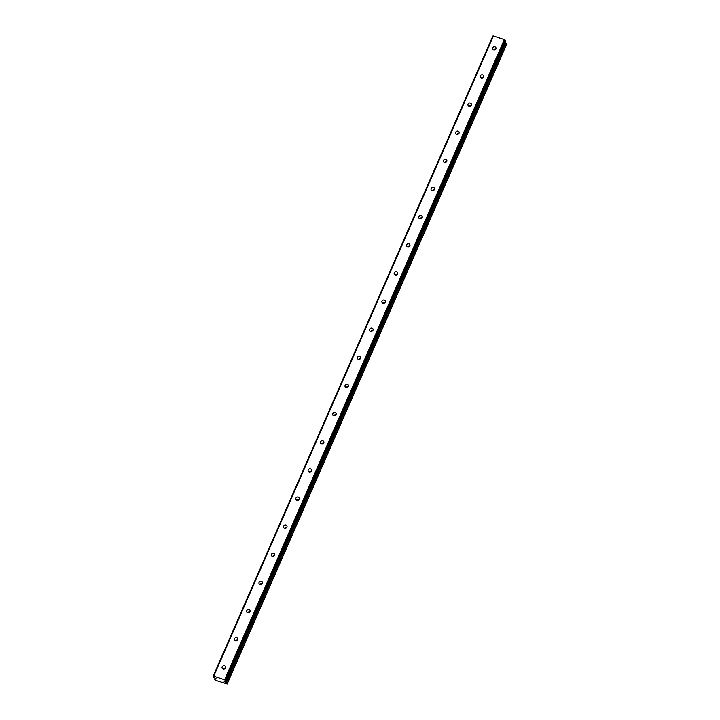 <?xml version="1.0" encoding="UTF-8"?>
<svg xmlns="http://www.w3.org/2000/svg" width="720" height="720" viewBox="0 0 720 720"><rect width="100%" height="100%" fill="white"/><g stroke="black" fill="none" stroke-linecap="round" stroke-linejoin="round"><path stroke-width="1.08" d="M222.174 666.855A1.809 1.647 -24.2 0 0 223.803 669.069A1.809 1.647 -24.2 0 0 225.459 666.657A1.809 1.647 -24.2 0 0 222.174 666.855M492.624 47.808A1.809 1.647 -24.2 0 0 494.253 50.022A1.809 1.647 -24.2 0 0 495.909 47.61A1.809 1.647 -24.2 0 0 492.624 47.808M480.33 75.951A1.809 1.647 -24.2 0 0 481.968 78.156A1.809 1.647 -24.2 0 0 483.615 75.744A1.809 1.647 -24.2 0 0 480.33 75.951M468.036 104.085A1.809 1.647 -24.2 0 0 469.674 106.299A1.809 1.647 -24.2 0 0 471.321 103.887A1.809 1.647 -24.2 0 0 468.036 104.085M455.742 132.228A1.809 1.647 -24.2 0 0 457.38 134.433A1.809 1.647 -24.2 0 0 459.036 132.021A1.809 1.647 -24.2 0 0 455.742 132.228M443.457 160.362A1.809 1.647 -24.2 0 0 445.086 162.576A1.809 1.647 -24.2 0 0 446.742 160.164A1.809 1.647 -24.2 0 0 443.457 160.362M431.163 188.505A1.809 1.647 -24.2 0 0 432.792 190.71A1.809 1.647 -24.2 0 0 434.448 188.298A1.809 1.647 -24.2 0 0 431.163 188.505M418.869 216.639A1.809 1.647 -24.2 0 0 420.498 218.853A1.809 1.647 -24.2 0 0 422.154 216.441A1.809 1.647 -24.2 0 0 418.869 216.639M406.575 244.782A1.809 1.647 -24.2 0 0 408.204 246.987A1.809 1.647 -24.2 0 0 409.86 244.584A1.809 1.647 -24.2 0 0 406.575 244.782M394.281 272.916A1.809 1.647 -24.2 0 0 395.91 275.13A1.809 1.647 -24.2 0 0 397.566 272.718A1.809 1.647 -24.2 0 0 394.281 272.916M381.987 301.059A1.809 1.647 -24.2 0 0 383.616 303.264A1.809 1.647 -24.2 0 0 385.272 300.861A1.809 1.647 -24.2 0 0 381.987 301.059M369.693 329.193A1.809 1.647 -24.2 0 0 371.322 331.407A1.809 1.647 -24.2 0 0 372.978 328.995A1.809 1.647 -24.2 0 0 369.693 329.193M357.399 357.336A1.809 1.647 -24.2 0 0 359.028 359.541A1.809 1.647 -24.2 0 0 360.684 357.138A1.809 1.647 -24.2 0 0 357.399 357.336M345.105 385.47A1.809 1.647 -24.2 0 0 346.734 387.684A1.809 1.647 -24.2 0 0 348.39 385.272A1.809 1.647 -24.2 0 0 345.105 385.47M332.811 413.613A1.809 1.647 -24.2 0 0 334.44 415.818A1.809 1.647 -24.2 0 0 336.096 413.415A1.809 1.647 -24.2 0 0 332.811 413.613M320.517 441.747A1.809 1.647 -24.2 0 0 322.146 443.961A1.809 1.647 -24.2 0 0 323.802 441.549A1.809 1.647 -24.2 0 0 320.517 441.747M308.223 469.89A1.809 1.647 -24.2 0 0 309.852 472.095A1.809 1.647 -24.2 0 0 311.508 469.692A1.809 1.647 -24.2 0 0 308.223 469.89M295.929 498.024A1.809 1.647 -24.2 0 0 297.558 500.238A1.809 1.647 -24.2 0 0 299.214 497.826A1.809 1.647 -24.2 0 0 295.929 498.024M283.635 526.167A1.809 1.647 -24.2 0 0 285.264 528.372A1.809 1.647 -24.2 0 0 286.92 525.969A1.809 1.647 -24.2 0 0 283.635 526.167M271.341 554.301A1.809 1.647 -24.2 0 0 272.979 556.515A1.809 1.647 -24.2 0 0 274.626 554.103A1.809 1.647 -24.2 0 0 271.341 554.301M259.047 582.444A1.809 1.647 -24.2 0 0 260.685 584.649A1.809 1.647 -24.2 0 0 262.341 582.246A1.809 1.647 -24.2 0 0 259.047 582.444M246.753 610.578A1.809 1.647 -24.2 0 0 248.391 612.792A1.809 1.647 -24.2 0 0 250.047 610.38A1.809 1.647 -24.2 0 0 246.753 610.578M234.468 638.721A1.809 1.647 -24.2 0 0 236.097 640.926A1.809 1.647 -24.2 0 0 237.753 638.523A1.809 1.647 -24.2 0 0 234.468 638.721M224.649 679.752L213.75 676.152L493.434 36L504.324 39.6L224.649 679.752L226.062 681.48L224.154 681.327L227.178 683.964L215.307 680.202L214.632 679.518L215.217 678.186M214.632 679.518L216.117 678.708M213.75 676.152L213.147 676.215L213.678 677.394L216.09 678.78M504.324 39.6L505.206 40.149L225.531 680.301M213.147 676.215L492.822 36.063L493.434 36M505.206 40.149L505.737 41.328L226.062 681.48M505.278 42.381L506.853 43.812L227.178 683.964M225.369 668.106A1.809 1.647 -24.2 0 0 223.308 669.033M495.819 49.059A1.809 1.647 -24.2 0 0 493.758 49.986M483.534 77.193A1.809 1.647 -24.2 0 0 481.464 78.12M471.24 105.336A1.809 1.647 -24.2 0 0 469.17 106.263M458.946 133.47A1.809 1.647 -24.2 0 0 456.876 134.397M446.652 161.613A1.809 1.647 -24.2 0 0 444.591 162.54M434.358 189.747A1.809 1.647 -24.2 0 0 432.297 190.674M422.064 217.89A1.809 1.647 -24.2 0 0 420.003 218.817M409.77 246.024A1.809 1.647 -24.2 0 0 407.709 246.951M397.476 274.167A1.809 1.647 -24.2 0 0 395.415 275.094M385.182 302.301A1.809 1.647 -24.2 0 0 383.121 303.228M372.888 330.444A1.809 1.647 -24.2 0 0 370.827 331.371M360.594 358.578A1.809 1.647 -24.2 0 0 358.533 359.505M348.3 386.721A1.809 1.647 -24.2 0 0 346.239 387.648M336.006 414.855A1.809 1.647 -24.2 0 0 333.945 415.782M323.712 442.998A1.809 1.647 -24.2 0 0 321.651 443.925M311.418 471.132A1.809 1.647 -24.2 0 0 309.357 472.059M299.124 499.275A1.809 1.647 -24.2 0 0 297.063 500.202M286.83 527.409A1.809 1.647 -24.2 0 0 284.769 528.336M274.545 555.552A1.809 1.647 -24.2 0 0 272.475 556.479M262.251 583.686A1.809 1.647 -24.2 0 0 260.181 584.613M249.957 611.829A1.809 1.647 -24.2 0 0 247.896 612.756M237.663 639.963A1.809 1.647 -24.2 0 0 235.602 640.89M227.016 683.604L506.691 43.452M226.089 682.929L505.773 42.777M215.163 679.32L215.577 678.366"/></g></svg>
